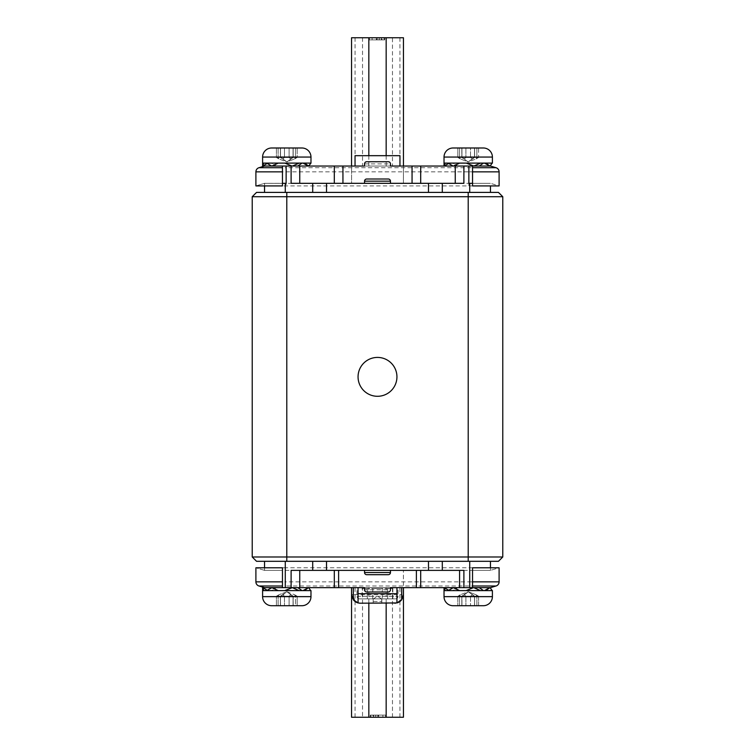 <?xml version="1.0" encoding="UTF-8"?>
<svg xmlns="http://www.w3.org/2000/svg" width="755" height="755" viewBox="0 0 755 755"><rect width="100%" height="100%" fill="white"/><g stroke="black" fill="none" stroke-linecap="round" stroke-linejoin="round"><path stroke-width="0.57" stroke-dasharray="3.77 2.83" d="M396.941 376.849A19.441 19.441 0 0 0 377.5 357.417A19.441 19.441 0 0 0 358.059 376.849A19.441 19.441 0 0 0 377.5 396.29A19.441 19.441 0 0 0 396.941 376.849M355.039 155.681L399.961 155.681M362.532 37.75L362.532 166.043L399.961 166.043L392.468 166.043L392.468 37.75L351.556 37.75M364.542 183.323L364.542 181.162A2.161 2.161 0 0 1 366.704 179.011L388.296 179.011A2.161 2.161 0 0 1 390.458 181.162L390.458 183.323M463.891 166.043L463.891 183.323L291.109 183.323L291.109 166.043M362.532 166.043L377.5 166.043L364.542 166.043L364.542 163.892A2.161 2.161 0 0 1 366.704 161.73L388.296 161.73A2.161 2.161 0 0 1 390.458 163.892L390.458 166.043L377.5 166.043L392.468 166.043M293.053 147.989L293.053 157.493L286.787 161.985L294.714 158.899L286.787 161.985L283.54 159.239L286.787 161.985L278.859 158.899L286.787 161.985L280.435 157.493L280.511 147.989L280.511 157.493L278.114 157.493L280.511 157.493L278.114 157.493L280.511 157.493L286.787 161.985L293.185 157.493L280.379 157.493L283.54 159.239L280.379 157.493L293.185 157.493L293.185 147.989L276.415 147.989L297.149 147.989L276.415 147.989L295.46 147.989L293.053 147.989L293.053 157.493L295.46 157.493L293.053 157.493L293.185 147.989L293.053 157.493L297.149 157.493L293.053 157.493L293.053 147.989L293.053 157.493L290.024 159.239L293.185 157.493L280.379 157.493L293.185 157.493L293.185 147.989M295.46 147.989L295.46 157.493L295.46 147.989L295.46 157.493L294.714 158.899L295.46 157.493L294.714 158.899L297.149 157.493L297.149 147.989L297.149 157.493L295.46 157.493L297.149 157.493L294.714 158.899L295.46 157.493L295.46 147.989L297.149 147.989M266.723 163.108L271.611 166.043L278.255 163.108L263.731 163.108C268.912 163.108 268.912 163.108 263.731 163.108C268.912 163.108 268.912 163.108 263.731 163.108L262.598 163.108L263.731 163.108L262.598 163.108L262.598 157.059L310.975 157.059L262.598 157.059A9.069 9.069 0 0 1 271.668 147.989L301.906 147.989M262.598 157.059L310.975 157.059L310.975 163.108L304.359 163.108L310.73 163.108L308.625 166.043L304.359 163.108L310.73 163.108L308.663 166.043L310.739 163.108L299.027 163.108L304.359 163.108L303.038 163.108L304.359 163.108L308.446 166.043L303.076 163.108L310.739 163.108L303.076 163.108M267.223 163.439L263.731 163.108L262.598 166.138L263.731 163.108C268.912 163.108 268.912 163.108 263.731 163.108C268.912 163.108 268.912 163.108 263.731 163.108L299.027 163.108L284.758 163.108L299.027 163.108L292.345 166.043M275.735 166.043L297.838 166.043L275.735 166.043L297.838 166.043L275.735 166.043L271.536 163.108L302.038 163.108L271.536 163.108L302.038 163.108L271.536 163.108L274.216 164.986M297.838 166.043L302.038 163.108M289.108 147.989L289.108 157.493L289.108 147.989L289.108 157.493L290.75 158.899L293.138 157.493L290.75 158.899L289.108 157.493L290.75 158.899L290.024 159.239L293.053 157.493L286.787 161.985L293.185 157.493L290.75 158.899L293.138 157.493L293.138 147.989L293.138 157.493L293.138 147.989L293.138 157.493L290.75 158.899L289.108 157.493L289.108 147.989L280.379 147.989L280.379 157.493L280.379 147.989M280.511 157.493L280.511 147.989L280.511 157.493M271.545 166.043L278.123 163.108L266.675 163.108L284.758 163.108L291.93 166.043M474.621 157.493L461.815 157.493L464.976 159.239L461.815 157.493L474.621 157.493L474.621 147.989L459.54 147.989L474.621 147.989L470.535 147.989L474.621 147.989L474.621 157.493L461.815 157.493L474.621 157.493L474.621 147.989L474.621 157.493L472.177 158.899L474.621 157.493M478.585 157.493L474.489 157.493L478.585 157.493L478.585 147.989L474.489 147.989L478.585 147.989L478.585 157.493L474.489 157.493L478.585 157.493L476.141 158.899L478.585 157.493M461.862 147.989L461.815 157.493L461.815 147.989L461.815 157.493L464.25 158.899L461.815 157.493L464.25 158.899L465.892 157.493L464.25 158.899L465.892 157.493L464.25 158.899L461.862 157.493L468.213 161.985L476.141 158.899L468.213 161.985L474.489 157.493L474.489 147.989L474.489 157.493L471.46 159.239L474.489 157.493L474.489 147.989L476.886 147.989L474.489 147.989L474.489 157.493L468.213 161.985L461.815 157.493L461.815 147.989L465.892 147.989L461.815 147.989L461.947 157.493L468.213 161.985L460.286 158.899L468.213 161.985L461.947 157.493L461.947 147.989L461.947 157.493L459.54 157.493L461.947 157.493L459.54 157.493L461.947 157.493L461.947 147.989L457.851 147.989L478.585 147.989M453.094 147.989L483.332 147.989L453.094 147.989A9.069 9.069 0 0 0 444.025 157.059L444.025 163.108L492.402 163.108L492.402 157.059L444.025 157.059M457.162 166.043L479.265 166.043L457.162 166.043L479.265 166.043L457.162 166.043L452.962 163.108L483.464 163.108L452.962 163.108L483.464 163.108L452.962 163.108L455.652 164.986M485.786 163.108L466.184 163.108L480.463 163.108L473.574 166.138L466.184 163.108L448.159 163.108L480.529 163.108L466.269 163.108L473.442 166.043L480.529 163.108L492.175 163.108L485.842 163.108L489.91 166.043L492.175 163.108L489.995 166.138L485.786 163.108L484.465 163.108L492.156 163.108L490.061 166.043L485.786 163.108M445.157 163.108C450.339 163.108 450.339 163.108 445.157 163.108C450.339 163.108 450.339 163.108 445.157 163.108L448.159 163.108L453.047 166.043L459.625 163.108L453.311 166.043L448.111 163.108L459.55 163.108L444.025 163.108L445.157 163.108L444.053 166.043L445.157 163.108C450.339 163.108 450.339 163.108 445.157 163.108C450.339 163.108 450.339 163.108 445.157 163.108L444.053 166.043L444.025 163.108M355.058 37.75L355.058 166.043L403.444 166.043L403.415 183.323L420.695 183.323L403.415 183.323L403.415 166.043L420.695 166.043L420.695 183.323M401.688 587.654L403.415 587.654L401.688 587.654L401.688 594.572L403.415 594.572A8.635 8.635 0 0 1 401.688 599.753A8.635 8.635 0 0 0 403.415 594.572L403.415 587.654L351.556 587.654L351.585 594.572A8.635 8.635 0 0 0 353.312 599.753A8.635 8.635 0 0 1 351.585 594.572L353.312 594.572L353.312 587.654L401.688 587.654L396.941 587.654L396.941 602.934A8.635 8.635 0 0 1 395.488 603.179A8.635 8.635 0 0 0 396.941 602.934M392.468 717.25L392.468 587.654L362.532 587.654L362.532 717.25L403.444 717.25M388.296 591.977A2.161 2.161 0 0 0 390.458 589.815L364.542 589.815A2.161 2.161 0 0 0 366.704 591.977L388.296 591.977A2.161 2.161 0 0 0 390.458 589.815L390.458 587.654M364.542 570.374L364.542 572.535A2.161 2.161 0 0 0 366.704 574.697L388.296 574.697A2.161 2.161 0 0 0 390.458 572.535L390.458 570.374M463.891 587.654L463.891 570.374L291.109 570.374L291.109 587.654M293.185 605.718L293.185 596.214L289.108 596.214L293.185 596.214L286.787 591.722L293.053 596.214L293.053 605.718L293.053 596.214L290.024 594.459L293.053 596.214L293.053 605.718L293.053 596.214L286.787 591.722L294.714 594.798L286.787 591.722L283.54 594.459L286.787 591.722L278.859 594.798L286.787 591.722L280.435 596.214L280.511 605.718L280.511 596.214L278.114 596.214L280.511 596.214L278.114 596.214L280.511 596.214L286.787 591.722L293.185 596.214L280.379 596.214L283.54 594.459L280.379 596.214L293.185 596.214L293.053 605.718L297.149 605.718L295.46 605.718L295.46 596.214L293.053 596.214L297.149 596.214L293.053 596.214L293.185 605.718L280.379 605.718L293.185 605.718L293.185 596.214L297.149 596.214L297.149 605.718L276.415 605.718L297.149 605.718L297.149 596.214L295.46 596.214L295.46 605.718M294.714 594.798L297.149 596.214L294.714 594.798L295.46 596.214L294.714 594.798M275.735 587.654L297.838 587.654L275.735 587.654L297.838 587.654L275.735 587.654L271.536 590.599L302.038 590.599L271.536 590.599L302.038 590.599L271.536 590.599L274.188 588.74M476.886 605.718L476.886 596.214L476.886 605.718L476.886 596.214L476.141 594.798L476.886 596.214L476.141 594.798L478.585 596.214L476.141 594.798L476.886 596.214L474.489 596.214L468.213 591.722L476.141 594.798L468.213 591.722L464.976 594.459L468.213 591.722L460.286 594.798L468.213 591.722L461.862 596.214L461.947 605.718L461.947 596.214L459.54 596.214L461.947 596.214L459.54 596.214L461.947 596.214L468.213 591.722L474.621 596.214L461.815 596.214L464.976 594.459L461.815 596.214L474.621 596.214L474.621 605.718L459.54 605.718L478.585 605.718L476.886 605.718L476.886 596.214L474.489 596.214L478.585 596.214L474.489 596.214L474.621 605.718L457.851 605.718L478.585 605.718L457.851 605.718L478.585 605.718L478.585 596.214L476.886 596.214L478.585 596.214L478.585 605.718M457.162 587.654L479.265 587.654L457.162 587.654L479.265 587.654L457.162 587.654L452.962 590.599L483.464 590.599L452.962 590.599L483.464 590.599L452.962 590.599L455.624 588.74M461.862 605.718L461.862 596.214L461.862 605.718L461.862 596.214L464.25 594.798L465.892 596.214L464.25 594.798L464.976 594.459L461.862 596.214L461.815 605.718L474.621 605.718L474.621 596.214L468.213 591.722L474.621 596.214L461.815 596.214L474.621 596.214L474.489 605.718M453.311 587.654L459.625 590.599L448.159 590.599L453.047 587.654L448.159 590.599L445.157 590.599L444.053 587.654L445.157 590.599C450.339 590.599 450.339 590.599 445.157 590.599C450.339 590.599 450.339 590.599 445.157 590.599L444.025 590.599L445.157 590.599L444.025 590.599L444.025 596.639L492.402 596.639L444.025 596.639L492.402 596.639L492.402 590.599L485.786 590.599L492.156 590.599L490.061 587.654L485.786 590.599L466.184 590.599L480.463 590.599L473.772 587.654L466.184 590.599L445.157 590.599L459.55 590.599L448.111 590.599L452.981 587.654L459.606 590.599L480.529 590.599L466.269 590.599L473.659 587.569L480.529 590.599L466.269 590.599L485.842 590.599L484.512 590.599L490.033 587.569L492.175 590.599L485.786 590.599M479.265 587.654L483.464 590.599M280.511 596.214L280.435 605.718L280.511 596.214M262.598 590.599L262.598 596.639L310.975 596.639L262.598 596.639L310.975 596.639L310.975 590.599L304.359 590.599L310.73 590.599L308.625 587.654L304.359 590.599L284.758 590.599L299.027 590.599L292.345 587.654L284.758 590.599L266.675 590.599L278.123 590.599L271.875 587.654L266.675 590.599L263.731 590.599C268.912 590.599 268.912 590.599 263.731 590.599C268.912 590.599 268.912 590.599 263.731 590.599L262.598 590.599L263.731 590.599L262.598 587.569L263.731 590.599C268.912 590.599 268.912 590.599 263.731 590.599C268.912 590.599 268.912 590.599 263.731 590.599L262.598 590.599L262.598 587.569L263.731 590.599L278.199 590.599L266.723 590.599L271.762 587.569L278.199 590.599L266.723 590.599L299.103 590.599L284.843 590.599L292.223 587.569L299.103 590.599L284.843 590.599L310.739 590.599L304.416 590.599L308.663 587.654L310.739 590.599L304.359 590.599M297.838 587.654L302.038 590.599M382.247 598.885L372.753 598.885L382.247 598.885L382.247 588.523L372.753 588.523L382.247 588.523M372.753 598.885L372.753 588.523M362.164 598.885L367.345 598.885L362.164 598.885L362.164 588.523L367.345 588.523L362.164 588.523M359.569 598.885L373.366 598.885L377.5 596.299L381.634 598.885L395.431 598.885L359.569 598.885A2.595 2.595 0 0 1 356.983 596.299L356.983 587.654L398.017 587.654L356.983 587.654M395.431 598.885A2.595 2.595 0 0 0 398.017 596.299L398.017 587.654M316.487 192.402L490.457 192.402L316.487 192.402M498.451 192.402L256.549 192.402L252.227 196.715L252.227 556.982L286.787 556.982L286.787 196.715L502.773 196.715L498.451 192.402M312.702 561.305L469.723 561.305L312.702 561.305M252.227 556.982L256.549 561.305L498.451 561.305L502.773 556.982L502.773 196.715M469.723 561.305L490.457 561.305L469.723 561.305L469.723 570.374L264.543 570.374L264.543 567.788M285.277 561.305L264.543 561.305L285.277 561.305L285.277 570.374L285.277 567.788L255.898 567.788L255.898 581.85L285.277 581.85L285.277 567.788L469.723 567.788L469.723 581.85L285.277 581.85L285.277 585.993L496.026 585.993L490.457 587.654L264.543 587.654M502.773 556.982L286.787 556.982L286.787 561.305M252.227 196.715L286.787 196.715L286.787 192.402M381.634 598.885L381.822 603.207L373.178 603.207L381.822 603.207L381.822 598.885L373.366 598.885M373.178 598.885L373.178 603.207L373.178 598.885L367.345 598.885L373.178 598.885L373.178 601.48L373.178 598.885L387.655 598.885L381.822 598.885L381.822 601.48L381.822 598.885L373.178 598.885M353.312 587.654L358.059 587.654L358.059 602.934A8.635 8.635 0 0 0 359.512 603.179A8.635 8.635 0 0 1 358.059 602.934M360.22 603.207A8.635 6.908 90 0 1 353.312 594.572L401.688 594.572A8.635 6.908 -90 0 1 394.78 603.207L360.22 603.207M387.655 598.885L392.836 598.885L387.655 598.885L387.655 588.523L367.345 588.523L392.836 588.523L387.655 588.523L387.655 598.885M373.178 601.48L381.822 601.48L373.178 601.48M271.875 587.654L278.18 590.599M271.668 605.718L301.906 605.718M278.114 605.718L278.114 596.214L278.114 605.718L278.114 596.214L278.859 594.798L278.114 596.214L278.859 594.798L278.114 596.214L276.415 596.214L278.114 596.214L276.415 596.214L278.114 596.214L278.114 605.718L276.415 605.718L276.415 596.214L276.415 605.718M280.435 605.718L280.435 596.214L280.435 605.718L280.435 596.214L282.823 594.798L284.465 596.214L282.823 594.798L283.54 594.459L280.379 596.214L280.379 605.718L289.108 605.718L289.108 596.214L280.379 596.214L289.108 596.214L289.108 605.718M444.025 590.599L444.025 587.654L445.157 590.599C450.339 590.599 450.339 590.599 445.157 590.599C450.339 590.599 450.339 590.599 445.157 590.599M490.061 587.654L484.465 590.599M489.872 587.654L484.512 590.599L492.175 590.599L485.842 590.599L490.033 587.569M459.54 596.214L457.851 596.214L459.54 596.214L457.851 596.214L459.54 596.214L459.54 605.718L459.54 596.214L459.54 605.718L459.54 596.214L460.286 594.798L459.54 596.214M459.55 590.599L448.111 590.599M480.463 590.599L466.184 590.599M490.089 587.654L485.842 590.599L480.529 590.599L473.857 587.654M473.442 587.654L466.269 590.599L459.625 590.599M292.015 587.654L284.843 590.599L278.199 590.599L271.942 587.654L266.723 590.599L263.731 590.599M278.123 590.599L266.675 590.599M299.027 590.599L284.758 590.599M308.446 587.654L303.076 590.599L308.446 587.654L304.416 590.599L310.739 590.599L299.103 590.599L292.421 587.654M264.543 561.305L264.543 570.374L282.464 570.374L282.464 567.788M490.457 567.788L490.457 570.374L469.723 570.374L469.723 567.788L499.102 567.788L490.457 570.374L490.457 561.305M472.536 570.374L490.457 570.374L499.102 567.788L499.102 581.85L469.723 581.85L469.723 587.654M334.305 587.654L351.585 587.654L334.305 587.654L334.305 570.374L351.585 570.374L334.305 570.374M420.695 587.654L403.415 587.654L420.695 587.654L420.695 570.374L403.415 570.374L420.695 570.374M392.468 587.654L403.415 587.654L403.415 570.374L403.415 717.25L403.415 587.654M351.556 717.25L351.585 587.654L362.532 587.654M282.464 586.946L282.464 585.993M282.464 581.85L282.464 570.374M472.536 587.654L472.536 585.993M264.543 570.374L255.898 567.788L264.543 570.374M351.585 587.654L351.585 717.25L362.532 717.25M366.704 591.977A2.161 2.161 0 0 1 364.542 589.815L364.542 587.654M378.038 717.25L372.913 717.25L378.038 717.25L378.038 715.089L382.879 715.089L382.879 717.25L373.583 717.25L382.879 717.25L382.879 715.089L377.774 715.089L377.774 717.25L370.252 717.25L385.541 717.25L377.783 717.25L377.783 715.089L375.924 715.089L375.924 717.25M375.924 715.089L372.913 715.089L372.913 717.25M372.913 715.089L378.038 715.089M378.349 715.089L373.583 715.089L382.879 715.089L382.879 717.25L382.879 715.089L378.349 715.089L378.349 717.25M375.707 715.089L375.707 717.25M373.583 715.089L373.583 717.25M377.821 715.089L385.541 715.089L370.252 715.089L377.821 715.089L377.821 717.25M370.252 715.089L370.252 717.25M373.782 715.089L373.782 717.25M370.922 715.089L370.922 717.25M385.541 715.089L385.541 717.25L385.541 715.089M376.962 37.75L382.087 37.75L376.962 37.75L376.962 39.911L372.121 39.911L372.121 37.75L381.417 37.75L372.121 37.75L372.121 39.911L377.226 39.911L377.226 37.75L384.748 37.75L369.459 37.75L377.217 37.75L377.217 39.911L379.076 39.911L379.076 37.75M379.076 39.911L382.087 39.911L382.087 37.75M382.087 39.911L376.962 39.911M376.651 39.911L381.417 39.911L372.121 39.911L372.121 37.75L372.121 39.911L376.651 39.911L376.651 37.75M379.293 39.911L379.293 37.75M381.417 39.911L381.417 37.75M377.179 39.911L369.459 39.911L384.748 39.911L377.179 39.911L377.179 37.75M384.748 39.911L384.748 37.75M381.218 39.911L381.218 37.75M384.078 39.911L384.078 37.75M369.459 39.911L369.459 37.75L369.459 39.911M403.444 37.75L392.468 37.75M403.415 37.75L403.415 166.043L403.415 37.75M351.585 37.75L351.585 183.323L334.305 183.323L351.585 183.323L351.585 166.043L334.305 166.043L351.585 166.043L351.585 37.75M355.058 166.043L351.585 166.043M457.851 147.989L459.54 147.989L457.851 147.989L457.851 157.493L459.54 157.493L457.851 157.493L459.54 157.493L457.851 157.493L457.851 147.989M448.159 163.108L459.625 163.108L452.981 166.043M459.606 163.108L453.311 166.043L459.55 163.108L448.649 163.439M473.772 166.043L480.463 163.108L466.184 163.108L473.366 166.043M485.842 163.108L492.175 163.108M466.269 163.108L480.529 163.108M453.047 166.043L459.682 163.108M474.565 147.989L474.565 157.493L474.565 147.989L474.565 157.493L472.177 158.899L470.535 157.493L472.177 158.899L474.565 157.493L472.177 158.899L470.535 157.493L472.177 158.899L468.213 161.985L474.565 157.493L474.621 147.989M465.892 147.989L465.892 157.493L465.892 147.989L465.892 157.493L465.892 147.989L470.535 147.989L470.535 157.493L470.535 147.989M271.696 166.138L278.18 163.108L271.696 166.138L266.675 163.108L278.18 163.108L271.875 166.043M278.255 163.108L310.739 163.108M292.421 166.043L299.103 163.108M278.114 147.989L278.114 157.493L278.114 147.989L278.114 157.493L278.859 158.899L278.114 157.493L278.859 158.899L278.114 157.493L276.415 157.493L278.114 157.493L276.415 157.493L278.114 157.493L278.114 147.989L276.415 147.989L276.415 157.493L276.415 147.989M283.54 159.239L280.435 157.493L280.435 147.989L280.435 157.493L280.435 147.989L280.435 157.493L282.823 158.899L284.465 157.493L284.465 147.989L284.465 157.493L284.465 147.989L284.465 157.493L282.823 158.899L284.465 157.493L282.823 158.899L280.379 157.493L283.54 159.239M299.027 163.108L284.758 163.108L292.147 166.138L299.027 163.108M271.611 166.043L278.199 163.108M304.416 163.108L308.484 166.043M284.843 163.108L292.015 166.043M263.731 163.108L262.598 166.138L267.242 163.42M490.457 192.402L490.457 185.919M264.543 185.919L264.543 183.323L490.457 183.333L472.536 183.361L472.536 185.919M264.543 192.402L264.543 183.323L255.898 185.919L468.864 185.919L468.864 183.323L472.536 183.361M282.464 183.361L264.543 183.333L255.898 185.919L255.898 171.857A4.322 4.322 0 0 1 258.974 167.714L286.136 167.714L286.136 166.043L490.457 166.043L496.026 167.714L286.136 167.714L286.136 185.919L286.136 183.323L282.464 183.323L282.464 185.919M282.464 166.043L282.464 167.714M282.464 171.857L282.464 183.323M472.536 166.043L472.536 167.714M472.536 171.857L472.536 183.323M468.864 166.043L468.864 171.857L255.898 171.857A4.322 4.322 0 0 1 258.974 167.714L264.543 166.043L286.136 166.043M499.102 185.919L499.102 171.857L468.864 171.857L468.864 185.919L499.102 185.919L490.457 183.323L499.102 185.919M334.305 166.043L334.305 183.323M420.695 166.043L403.415 166.043M390.458 166.043L364.542 166.043M364.542 163.892L390.458 163.892A2.161 2.161 0 0 0 388.296 161.73M476.141 158.899L476.886 157.493L476.886 147.989L476.886 157.493L476.886 147.989L476.886 157.493L476.141 158.899M460.286 158.899L459.54 157.493L459.54 147.989L459.54 157.493L459.54 147.989L459.54 157.493L460.286 158.899L459.54 157.493L460.286 158.899L457.851 157.493L460.286 158.899M368.836 155.681L368.836 166.043M386.164 603.207L386.164 587.654M290.75 594.798L293.138 596.214L293.138 605.718L293.138 596.214L293.138 605.718L293.138 596.214L290.75 594.798L289.108 596.214L290.75 594.798L293.138 596.214L290.75 594.798L289.108 596.214L290.75 594.798M472.177 594.798L474.565 596.214L474.565 605.718L474.565 596.214L474.565 605.718L474.565 596.214L472.177 594.798L470.535 596.214L470.535 605.718L470.535 596.214L470.535 605.718L470.535 596.214L472.177 594.798L474.565 596.214L472.177 594.798L470.535 596.214L472.177 594.798M367.345 598.885L367.345 588.523L367.345 598.885M356.983 596.299L398.017 596.299L356.983 596.299M468.213 192.402L468.213 561.305M284.465 596.214L284.465 605.718L284.465 596.214L284.465 605.718L284.465 596.214L282.823 594.798L284.465 596.214M465.892 596.214L465.892 605.718L465.892 596.214L465.892 605.718L465.892 596.214L464.25 594.798L465.892 596.214M258.974 585.993L285.277 585.993L285.277 587.654M378.689 715.089L378.689 717.25M355.058 717.25L355.058 587.654M368.836 603.207L368.836 587.654M399.942 717.25L399.942 587.654M376.311 39.911L376.311 37.75M399.942 37.75L399.942 166.043M386.164 155.681L386.164 166.043M469.723 183.333L469.723 192.402M285.277 192.402L285.277 183.333M364.542 181.162A2.161 2.161 0 0 1 366.704 179.011M392.836 598.885L392.836 588.523M308.408 587.654L303.038 590.599M274.216 588.721L271.762 587.569M267.78 590.599L267.223 590.268L267.78 590.599M280.379 596.214L280.379 605.718L280.379 596.214L280.379 605.718L280.379 596.214L282.823 594.798L280.379 596.214M278.859 594.798L276.415 596.214L278.859 594.798M455.652 588.721L459.682 590.599L455.652 588.721M448.649 590.268L449.206 590.599L448.649 590.268M457.851 596.214L457.851 605.718L457.851 596.214L460.286 594.798L457.851 596.214M461.815 596.214L461.815 605.718L461.815 596.214L461.815 605.718L461.815 596.214L464.25 594.798L461.815 596.214M444.176 166.043L448.678 163.42M489.872 166.043L484.512 163.108M484.465 163.108L489.995 166.138M278.859 158.899L276.415 157.493L278.859 158.899M308.408 166.043L303.038 163.108M262.598 163.108L262.598 166.138"/><path stroke-width="1.13" d="M396.941 376.849A19.441 19.441 0 0 0 377.5 357.417A19.441 19.441 0 0 0 358.059 376.849A19.441 19.441 0 0 0 377.5 396.29A19.441 19.441 0 0 0 396.941 376.849M351.585 166.043L355.039 166.043L355.039 155.681L399.961 155.681L399.961 166.043L403.415 166.043M364.542 181.162L364.542 183.323L390.458 183.323L390.458 181.162L364.542 181.162A2.161 2.161 0 0 1 366.704 179.011L388.296 179.011A2.161 2.161 0 0 1 390.458 181.162M310.739 163.108L304.416 163.108L308.663 166.043L310.975 163.108L310.975 157.059L262.598 157.059A9.069 9.069 0 0 1 271.668 147.989L301.906 147.989A9.069 9.069 0 0 1 310.975 157.059A9.069 9.069 0 0 0 301.906 147.989L295.46 147.989M293.053 147.989L280.379 147.989M262.598 157.059L262.598 166.138L263.731 163.108L262.598 163.108M275.735 166.043L274.216 164.986M297.838 166.043L302.038 163.108M478.585 147.989L483.332 147.989A9.069 9.069 0 0 1 492.402 157.059L492.402 163.108L444.025 163.108L444.025 157.059A9.069 9.069 0 0 1 453.094 147.989L461.862 147.989M457.162 166.043L455.652 164.986M479.265 166.043L483.464 163.108L479.265 166.043M444.025 157.059L492.402 157.059A9.069 9.069 0 0 0 483.332 147.989L453.094 147.989M351.556 166.043L351.556 37.75L403.444 37.75L403.444 166.043M403.444 587.654L403.444 717.25L351.556 717.25L351.556 587.654M390.458 572.535A2.161 2.161 0 0 1 388.296 574.697L366.704 574.697A2.161 2.161 0 0 1 364.542 572.535L390.458 572.535L390.458 570.374L338.618 570.374L338.618 587.654L364.542 587.654L358.059 587.654L358.059 602.934L360.22 603.207A8.635 8.635 0 0 1 359.512 603.179A8.635 8.635 0 0 0 360.22 603.207L396.941 602.934L401.688 599.753L401.688 587.654M271.668 605.718L276.415 605.718L271.668 605.718A9.069 9.069 0 0 1 262.598 596.639L262.598 590.599L310.975 590.599L310.975 596.639A9.069 9.069 0 0 1 301.906 605.718L271.668 605.718A9.069 9.069 0 0 1 262.598 596.639L310.975 596.639A9.069 9.069 0 0 1 301.906 605.718L293.185 605.718M289.108 605.718L280.435 605.718M275.735 587.654L274.188 588.74M297.838 587.654L302.038 590.599M461.862 605.718L453.094 605.718A9.069 9.069 0 0 1 444.025 596.639L444.025 590.599L492.402 590.599L492.402 596.639A9.069 9.069 0 0 1 483.332 605.718L453.094 605.718A9.069 9.069 0 0 1 444.025 596.639L492.402 596.639A9.069 9.069 0 0 1 483.332 605.718L474.489 605.718M457.162 587.654L455.624 588.74M479.265 587.654L483.464 590.599M252.227 196.715L256.549 192.402L498.451 192.402L502.773 196.715L502.773 556.982L498.451 561.305L256.549 561.305L252.227 556.982L252.227 196.715L286.787 196.715L286.787 556.982L502.773 556.982M502.773 196.715L286.787 196.715L286.787 192.402M252.227 556.982L286.787 556.982L286.787 561.305M403.415 587.654L403.415 594.572L401.688 599.753A8.635 8.635 0 0 1 396.941 602.934L396.941 587.654L390.458 587.654L416.382 587.654L416.382 570.374L420.695 570.374L420.695 587.654L416.382 587.654M353.312 587.654L353.312 599.753L358.059 602.934A8.635 8.635 0 0 1 353.312 599.753L351.585 594.572L351.585 587.654M394.78 603.207A8.635 8.635 0 0 0 395.488 603.179A8.635 8.635 0 0 1 394.78 603.207M478.585 605.718L476.886 605.718M445.157 590.599L444.053 587.654L444.025 590.599M459.55 590.599L453.311 587.654L459.606 590.599M453.311 587.654L448.111 590.599M480.463 590.599L473.772 587.654M473.366 587.654L466.184 590.599M490.089 587.654L492.175 590.599L490.061 587.654M484.465 590.599L489.835 587.654L485.786 590.599M262.598 590.599L262.598 587.569L267.78 590.599L262.598 587.569L263.816 590.599M278.123 590.599L271.875 587.654L278.18 590.599M271.875 587.654L266.675 590.599M299.027 590.599L292.345 587.654L284.758 590.599M308.663 587.654L310.739 590.599L308.625 587.654M308.446 587.654L304.359 590.599M295.46 605.718L301.906 605.718M278.114 605.718L276.415 605.718M442.298 570.374L442.298 561.305M312.702 570.374L312.702 561.305M264.543 567.788L264.543 561.305M490.457 561.305L490.457 567.788M338.618 587.654L291.109 587.654L291.109 570.374L299.744 570.374L299.744 587.654M264.543 587.654L258.974 585.993L264.543 587.654L291.109 587.654M472.536 587.654L490.457 587.654L496.026 585.993A4.322 4.322 0 0 0 499.102 581.85L499.102 567.788L472.536 567.788L472.536 587.654L420.695 587.654M258.974 585.993A4.322 4.322 0 0 1 255.898 581.85A4.322 4.322 0 0 0 258.974 585.993L282.464 585.993L282.464 581.85L282.464 586.946M472.536 581.85L499.102 581.85A4.322 4.322 0 0 1 496.026 585.993L472.536 585.993L472.536 567.788M255.898 567.788L282.464 567.788L282.464 581.85L255.898 581.85L255.898 567.788M459.578 587.654L459.578 570.374L463.891 570.374L463.891 587.654M390.458 570.374L416.382 570.374M459.578 570.374L420.695 570.374M334.305 587.654L334.305 570.374L299.744 570.374M334.305 570.374L338.618 570.374M364.542 572.535L364.542 570.374M390.458 587.654L390.458 589.815A2.161 2.161 0 0 1 388.296 591.977L366.704 591.977A2.161 2.161 0 0 1 364.542 589.815L364.542 587.654M444.025 163.108L444.025 166.043L445.252 163.108M459.682 163.108L453.377 166.043L459.625 163.108M448.159 163.108L453.047 166.043M452.981 166.043L448.649 163.439M490.089 166.043L492.175 163.108M485.842 163.108L489.91 166.043M480.529 163.108L473.857 166.043L466.269 163.108M470.535 147.989L465.892 147.989M271.545 166.043L267.223 163.439M304.416 163.108L263.816 163.108M278.255 163.108L271.942 166.043L278.199 163.108M266.723 163.108L271.611 166.043M292.421 166.043L299.103 163.108M284.843 163.108L292.015 166.043M276.415 147.989L278.114 147.989M289.108 147.989L293.185 147.989M297.149 147.989L301.906 147.989M442.298 192.402L442.298 183.323M312.702 192.402L312.702 183.323M469.723 192.402L469.723 183.323L468.864 183.323L468.864 166.043L490.457 166.043L496.026 167.714A4.322 4.322 0 0 1 499.102 171.857L472.536 171.857L472.536 167.714L472.536 185.919L499.102 185.919L499.102 171.857A4.322 4.322 0 0 0 496.026 167.714A4.322 4.322 0 0 1 499.102 171.857M255.898 171.857L282.464 171.857L282.464 167.714L282.464 185.919L255.898 185.919L255.898 171.857A4.322 4.322 0 0 1 258.974 167.714L282.464 167.714L282.464 166.043L286.136 166.043L286.136 183.323L285.277 183.323L285.277 192.402M490.457 185.919L490.457 192.402M469.723 183.323L472.536 183.323M264.543 192.402L264.543 185.919M282.464 183.323L285.277 183.323M412.06 166.043L420.695 166.043L420.695 183.323L412.06 183.323L412.06 166.043L390.458 166.043L390.458 163.892A2.161 2.161 0 0 0 388.296 161.73L366.704 161.73A2.161 2.161 0 0 0 364.542 163.892L364.542 166.043L342.94 166.043L342.94 183.323L334.305 183.323L334.305 166.043L342.94 166.043M455.256 166.043L463.891 166.043L463.891 183.323L455.256 183.323L455.256 166.043L420.695 166.043M299.744 166.043L299.744 183.323L291.109 183.323L291.109 166.043L334.305 166.043M258.974 167.714L264.543 166.043L282.464 166.043M496.026 167.714L472.536 167.714L472.536 166.043M299.744 183.323L334.305 183.323M286.136 166.043L291.109 166.043M420.695 183.323L455.256 183.323M463.891 166.043L468.864 166.043M364.542 183.323L342.94 183.323M412.06 183.323L390.458 183.323M399.961 166.043L390.458 166.043M364.542 166.043L355.039 166.043M368.836 37.75L368.836 155.681M386.164 717.25L386.164 603.207M468.213 561.305L468.213 192.402M396.941 593.666L358.059 593.666M353.312 599.753A8.635 8.635 0 0 0 358.059 602.934M396.941 602.934A8.635 8.635 0 0 0 401.688 599.753M428.472 570.374L428.472 561.305M326.528 570.374L326.528 561.305M469.723 587.654L469.723 561.305M285.277 561.305L285.277 587.654M496.026 585.993A4.322 4.322 0 0 0 499.102 581.85M368.836 717.25L368.836 603.207M386.164 37.75L386.164 155.681M428.472 192.402L428.472 183.323M326.528 192.402L326.528 183.323M453.377 587.654L455.652 588.721L453.377 587.654M444.176 587.654L449.206 590.599L444.176 587.654M271.942 587.654L274.216 588.721M308.408 587.654L303.038 590.599M444.176 166.043L449.206 163.108M484.512 163.108L489.872 166.043L484.465 163.108M308.408 166.043L303.038 163.108M308.446 166.043L303.076 163.108M267.78 163.108L262.598 166.138"/></g></svg>
